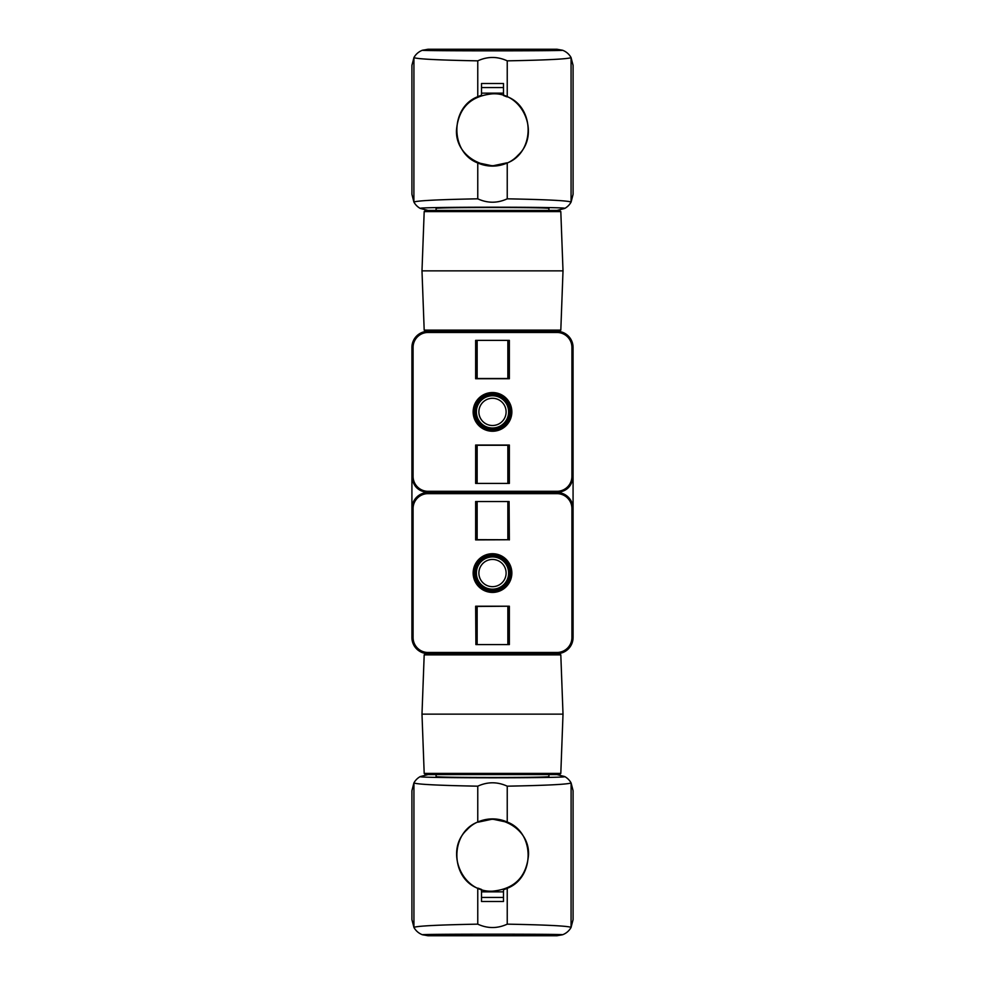 <?xml version="1.0" encoding="UTF-8"?>
<svg xmlns="http://www.w3.org/2000/svg" width="985" height="985" viewBox="0 0 985 985"><rect width="100%" height="100%" fill="white"/><g stroke="black" fill="none" stroke-linecap="round" stroke-linejoin="round"><path stroke-width="1.48" d="M475.903 445.22L477.146 445.282L477.146 483.413L475.903 483.413L475.903 445.22L509.356 445.035L475.644 445.035L475.903 483.413L475.903 445.22M477.146 378.499L475.644 378.745L475.644 340.367L475.644 378.745L509.356 378.745L477.146 378.499L477.146 340.367L475.903 340.367L475.644 378.745L509.356 378.745L509.356 340.367L475.903 340.367L475.903 378.572L477.146 378.499L477.146 340.367L507.854 340.367L507.854 378.499L477.146 378.499M509.097 378.572L509.097 340.367L507.854 340.367L507.854 378.499L509.097 378.572L509.356 340.367L509.097 378.572M507.854 483.413L507.854 445.282L509.356 445.035L475.644 445.035L475.644 483.413L477.146 483.413L477.146 445.282L507.854 445.282L507.854 483.413L477.146 483.413L509.097 483.413L509.097 445.22L509.097 483.413L507.854 483.413M509.356 483.413L509.356 445.035L509.356 483.413M492.5 891.166C461.448 892.89 444.309 850.277 467.013 829.739C487.575 806.9 530.287 824.186 528.502 855.165C526.421 877.044 514.416 889.049 492.5 891.166M507.238 924.152C497.413 928.658 487.587 928.658 477.762 924.152L477.762 888.298A36.26 36.26 0 0 0 481.517 889.726L481.517 901.497L503.483 901.497L503.483 889.726A36.26 36.26 0 0 0 507.238 888.298L507.238 924.152C546.355 924.878 567.631 925.962 571.066 927.365L571.103 782.952A16.117 16.117 0 0 0 564.688 776.549C571.916 778.212 413.047 778.212 420.312 776.549L428.032 774.579M477.762 924.152C438.645 924.878 417.381 925.962 413.934 927.365L411.915 919.633L411.915 790.696L413.897 782.952A16.117 16.117 0 0 1 420.312 776.549M413.897 782.952L413.934 782.952C417.369 784.368 438.645 785.439 477.762 786.178C487.587 781.671 497.413 781.671 507.238 786.178C546.355 785.439 567.619 784.368 571.066 782.952M507.238 786.178L507.238 822.032A36.26 36.26 0 0 0 477.762 822.032C449.923 832.608 449.923 877.721 477.762 888.298M507.238 888.298C535.077 877.721 535.077 832.608 507.238 822.032M477.762 822.032L477.762 786.178M481.517 889.467L478.07 888.15M478.033 822.192L492.5 819.114L506.967 822.192M507.016 888.113L503.483 889.467M571.103 782.952L573.085 790.696L573.085 919.633L571.066 927.365M413.897 927.365A16.117 16.117 0 0 0 422.479 934.765L428.032 935.75L556.968 935.75L562.521 934.765A16.117 16.117 0 0 0 571.103 927.365M422.479 934.765C416.113 933.965 568.813 933.965 562.521 934.765M556.968 774.579L564.688 776.549M436.084 774.579L436.084 776.549C433.363 777.805 551.637 777.805 548.916 776.549L548.916 774.579M559.603 653.695L560.81 654.865L563.014 714.137L421.986 714.137L424.19 654.865L425.397 653.695L559.603 653.695M557.806 774.579L427.194 774.579M563.014 714.137L560.81 773.41L559.603 774.579L425.397 774.579L424.19 773.41L421.986 714.137M475.903 606.391L477.146 606.464L477.146 644.584L475.903 644.584L475.644 606.218L509.356 606.218L477.146 606.464M477.146 539.669L475.644 539.915L475.644 501.537L509.097 501.537L509.097 539.743L477.146 539.669L477.146 501.537M509.097 539.743L475.644 539.915M507.854 539.669L507.854 501.537M509.356 606.218L509.356 644.584L507.854 644.584L507.854 606.464M509.097 644.584L509.097 606.391M507.854 644.584L477.146 644.584M509.356 539.915L509.097 501.537M475.903 539.743L475.903 501.537M475.903 644.584L475.644 606.218M492.5 425.495A13.593 13.593 0 0 1 480.717 405.094A13.593 13.593 0 0 1 504.283 405.094A13.593 13.593 0 0 1 492.5 425.495M492.5 428.007A16.117 16.117 0 0 1 478.538 403.838A16.117 16.117 0 0 1 506.462 403.838A16.117 16.117 0 0 1 492.5 428.007M492.5 93.834C523.552 92.11 540.691 134.723 517.987 155.261C497.425 178.1 454.713 160.814 456.498 129.835C458.579 107.956 470.584 95.951 492.5 93.834M477.762 60.848C487.587 56.342 497.413 56.342 507.238 60.848L507.238 96.702A36.26 36.26 89.1 0 0 503.483 95.274L503.483 83.503L481.517 83.503L481.517 95.274A36.26 36.26 89.1 0 0 477.762 96.702L477.762 60.848C438.645 60.122 417.369 59.038 413.934 57.635L413.897 202.048A16.117 16.117 -90.9 0 0 420.312 208.451C413.084 206.788 571.953 206.788 564.688 208.451L556.968 210.421M507.238 60.848C546.355 60.122 567.619 59.038 571.066 57.635L573.085 65.367L573.085 194.304L571.103 202.048A16.117 16.117 89.1 0 1 564.688 208.451M571.103 202.048L571.066 202.048C567.631 200.632 546.355 199.561 507.238 198.822C497.413 203.329 487.587 203.329 477.762 198.822C438.645 199.561 417.381 200.632 413.934 202.048M477.762 198.822L477.762 162.968A36.26 36.26 -90.9 0 0 507.238 162.968C535.077 152.392 535.077 107.279 507.238 96.702M477.762 96.702C449.923 107.279 449.923 152.392 477.762 162.968M507.238 162.968L507.238 198.822M503.483 95.533L506.93 96.85M506.967 162.808L492.5 165.886L478.033 162.808M477.984 96.887L481.517 95.533M413.897 202.048L411.915 194.304L411.915 65.367L413.934 57.635M571.103 57.635A16.117 16.117 -90.9 0 0 562.521 50.235L556.968 49.25L428.032 49.25L422.479 50.235A16.117 16.117 -90.9 0 0 413.897 57.635M562.521 50.235C568.887 51.035 416.187 51.035 422.479 50.235M428.032 210.421L420.312 208.451M548.916 210.421L548.916 208.451C551.637 207.195 433.363 207.195 436.084 208.451L436.084 210.421M492.5 586.666A13.593 13.593 0 0 1 480.717 566.264A13.593 13.593 0 0 1 504.283 566.264A13.593 13.593 0 0 1 492.5 586.666M492.5 589.178A16.117 16.117 0 0 1 478.538 565.008A16.117 16.117 0 0 1 506.462 565.008A16.117 16.117 0 0 1 492.5 589.178M425.397 331.305L424.19 330.135L421.986 270.863L563.014 270.863L560.81 330.135L559.603 331.305L425.397 331.305M421.986 270.863L424.19 211.59L425.397 210.421L559.603 210.421L560.81 211.59L563.014 270.863M474.474 573.061A18.026 18.026 0 0 0 501.513 588.685A18.026 18.026 0 0 0 501.513 557.448A18.026 18.026 0 0 0 474.474 573.061M573.061 637.529C572.113 647.305 566.744 652.673 556.968 653.634L428.032 653.634L556.968 653.634A16.092 16.092 0 0 0 573.061 637.529L573.061 508.592L573.061 637.529A16.117 16.117 0 0 1 556.968 653.646L428.032 653.646A16.117 16.117 0 0 1 411.915 637.529L411.915 347.422L411.939 476.358L413.084 476.358A14.947 14.947 0 0 0 428.032 491.306L556.968 491.306A14.947 14.947 0 0 0 571.916 476.358L571.916 347.422A14.947 14.947 0 0 0 556.968 332.474L556.968 331.329L428.032 331.305A16.117 16.117 0 0 0 411.915 347.422L411.939 476.358L413.084 476.358A14.947 14.947 0 0 0 428.032 491.306L556.968 491.306A14.947 14.947 0 0 0 571.916 476.358L571.916 347.422A14.947 14.947 0 0 0 556.968 332.474L428.032 332.474L428.032 331.329C418.256 332.277 412.887 337.646 411.939 347.422L413.084 347.422L413.084 476.358L413.084 347.422L411.939 347.422C412.887 337.646 418.256 332.277 428.032 331.329L428.032 332.474A14.947 14.947 0 0 0 413.084 347.422A14.947 14.947 0 0 1 428.032 332.474L556.968 332.474L556.968 331.329L428.032 331.329L556.968 331.329C566.744 332.277 572.113 337.646 573.061 347.422A16.117 16.117 0 0 0 556.968 331.305C566.744 332.277 572.113 337.646 573.061 347.422L571.916 347.422L573.061 347.422L573.085 637.529L571.916 637.529L571.916 508.592A14.947 14.947 0 0 0 556.968 493.645L556.968 492.5A16.092 16.092 0 0 1 573.061 508.592L571.916 508.592M474.474 411.89A18.026 18.026 0 0 0 501.513 427.502A18.026 18.026 0 0 0 501.513 396.278A18.026 18.026 0 0 0 474.474 411.89M475.583 573.061A16.917 16.917 0 0 0 500.959 587.725A16.917 16.917 0 0 0 500.959 558.409A16.917 16.917 0 0 0 475.583 573.061M475.583 411.89A16.917 16.917 0 0 0 500.959 426.542A16.917 16.917 0 0 0 500.959 397.238A16.917 16.917 0 0 0 475.583 411.89M492.5 392.547A19.343 19.343 0 0 1 509.257 421.568A19.343 19.343 0 0 1 475.743 421.568A19.343 19.343 0 0 1 492.5 392.547A19.343 19.343 0 0 1 509.257 421.568A19.343 19.343 0 0 1 475.743 421.568A19.343 19.343 0 0 1 492.5 392.547M556.968 492.463L556.968 491.306L556.968 492.463L428.032 492.463L428.032 491.306L428.032 492.463C418.256 491.503 412.887 486.134 411.939 476.358C412.887 486.134 418.256 491.503 428.032 492.463L556.968 492.463C566.744 491.503 572.113 486.134 573.061 476.358L571.916 476.358L573.061 476.358L573.061 347.422L573.061 476.358C572.113 486.134 566.744 491.503 556.968 492.463M413.934 927.365L413.934 782.952M481.517 897.433L503.483 897.433M481.517 891.856L503.483 891.856M560.81 654.865L424.19 654.865M560.81 773.41L424.19 773.41M492.5 554.924A18.136 18.136 0 0 1 508.211 582.135A18.136 18.136 0 0 1 476.789 582.135A18.136 18.136 0 0 1 492.5 554.924C505.576 556.907 511.474 564.27 510.205 577.025C505.502 589.473 496.859 593.536 484.263 589.227C466.705 581.347 475.349 553.065 492.5 554.924M556.968 492.5L428.032 492.5L556.968 492.5C566.744 493.448 572.113 498.816 573.061 508.592M556.968 493.645L428.032 493.645L428.032 492.5C418.256 493.448 412.887 498.816 411.939 508.592A16.092 16.092 0 0 1 428.032 492.5M492.5 553.718A19.343 19.343 0 0 1 509.257 582.738A19.343 19.343 0 0 1 475.743 582.738A19.343 19.343 0 0 1 492.5 553.718M428.032 652.476L428.032 653.634A16.092 16.092 0 0 1 411.939 637.529L411.939 508.592L411.939 637.529L413.084 637.529A14.947 14.947 0 0 0 428.032 652.476L556.968 652.476A14.947 14.947 0 0 0 571.916 637.529M556.968 653.634L556.968 652.476M428.032 493.645A14.947 14.947 0 0 0 413.084 508.592L411.939 508.592M413.084 508.592L413.084 637.529M571.066 57.635L571.066 202.048M503.483 87.567L481.517 87.567M503.483 93.144L481.517 93.144M424.19 330.135L560.81 330.135M424.19 211.59L560.81 211.59M428.032 653.634C418.256 652.673 412.887 647.317 411.939 637.529"/></g></svg>
